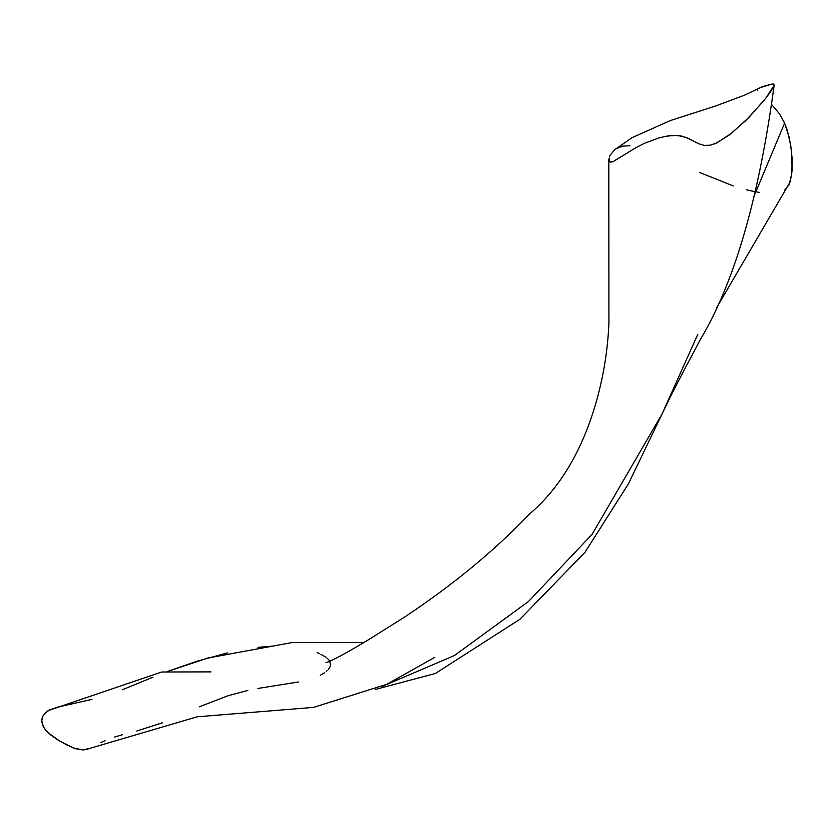 <?xml version="1.0" encoding="UTF-8"?>
<svg xmlns="http://www.w3.org/2000/svg" width="834" height="834" viewBox="0 0 834 834"><rect width="100%" height="100%" fill="white"/><g stroke="black" fill="none" stroke-linecap="round" stroke-linejoin="round"><path stroke-width="1.25" d="M162.38 722.807L136.786 731.022M122.389 734.723L114.592 737.037M105.011 740.644L100.695 742.646M88.289 748.911L83.16 749.974L75.706 748.755L67.2 745.158L57.911 739.946L50.686 734.931L45.432 729.959L42.565 725.288L41.721 720.222L42.336 717.271L44.525 713.529L49.654 709.828L58.182 707.003L91.959 699.372M122.452 689.718L152.997 677.187M167.624 671.412L209.032 657.672M168.395 671.12L197.627 661.039L227.484 652.928M258.008 647.351L271.748 646.204M317.149 652.636L319.683 653.71M320.923 654.304L325.687 657.077M326.782 657.922L327.991 659.027M328.273 659.319L328.815 659.934M329.065 660.257L329.534 660.935M329.93 661.654L330.41 665.626M330.306 666.022L329.576 667.68M329.263 668.19L328.169 669.629M327.262 670.567L326.219 671.506M324.603 672.736L320.246 675.3M298.499 681.983L257.873 688.446M247.792 690.448L227.995 695.733L199.43 706.773M716.854 307.392L790.215 181.802L792.102 170.584L791.674 152.142L789.204 137.422L784.586 123.151L754.155 195.886L784.586 123.151L779.623 114.008L771.367 104.177L779.623 114.008L784.241 122.379L787.202 130.156L790.674 144.803L792.206 159.336L791.695 174.692L789.11 184.689L784.617 190.215M759.42 192.425L756.678 191.987M753.978 191.486L746.294 189.756M733.305 185.961L699.57 172.45M759.67 87.831L771.825 84.098L773.472 84.109L774.181 84.974L773.472 84.109L771.825 84.098L762.557 86.569L744.762 95.086L715.687 105.97L670.161 120.638L631.87 137.756L614.783 149.672L610.217 155.061L614.814 149.651M609.373 156.938L610.217 155.061M608.83 160.086L610.123 162.036L613.605 161.358L636.342 147.41L644.734 143.198L658.902 137.933L644.734 143.198L636.342 147.41L613.105 161.577L610.936 162.13L609.425 161.619L609.008 158.168M664.437 136.557L673.622 135.337L681.347 135.994L687.623 138.058L698.746 143.761L704.177 145.397L710.266 145.199L716.844 142.927L731.355 133.377L749.099 117.229L765.779 98.245L774.15 85.391L770.637 91.677L763.35 101.289L745.898 120.44L729.166 135.077L715.77 143.427L710.266 145.199L704.177 145.397L698.746 143.761L686.163 137.454L677.688 135.442L668.003 135.89L658.902 137.933M210.919 671.881L161.702 672.006L48.132 710.62L43.639 714.696L42.336 717.271L41.7 721.295L43.608 727.394L48.56 733.149L60.298 741.395L73.663 748.035L83.16 749.974L89.77 748.306M382.212 686.413L454.436 655.534L528.558 601.429L592.077 534.385L662.019 414.039L592.077 534.385L528.558 601.429L454.436 655.534L382.212 686.413M757.262 90.447L757.501 89.697L757.262 90.447M616.159 148.692L622.529 146.127L629.91 145.762M697.777 334.392L662.019 414.039C673.121 390.969 678.25 381.107 700.299 339.626C740.602 272.27 761.744 176.276 774.16 85.297M207.635 658.068L292.661 642.461L364.083 642.441M326.052 662.634L326.031 662.644C331.14 661.258 344.88 653.877 367.262 640.502L405.272 616.639C453.821 584.227 495.208 550.044 529.434 514.088C553.349 493.832 572.332 466.185 586.365 431.136C599.615 397.234 607.131 361.445 608.924 323.759L608.81 159.721M89.134 748.578L197.272 716.781L313.532 707.388L386.84 684.287L434.868 657.307M662.019 414.039L628.513 483.699L584.988 552.296L519.957 619.266L435.306 673.497L375.175 689.478"/></g></svg>
